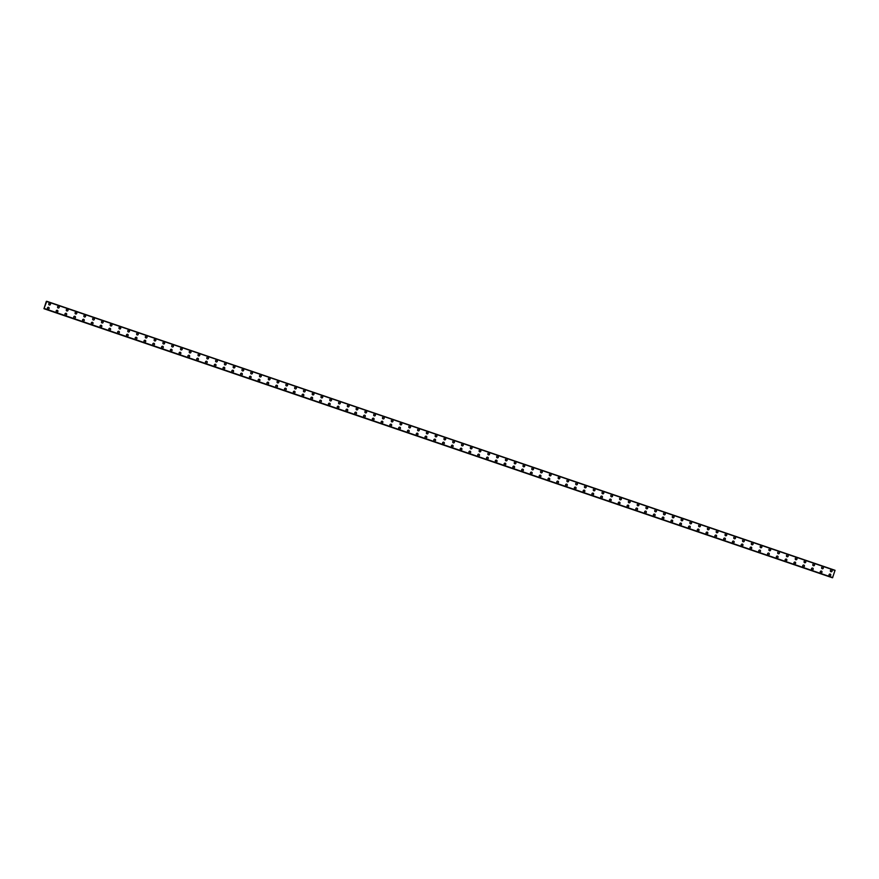 <?xml version="1.0" encoding="UTF-8"?>
<svg xmlns="http://www.w3.org/2000/svg" width="879" height="879" viewBox="0 0 879 879"><rect width="100%" height="100%" fill="white"/><g stroke="black" fill="none" stroke-linecap="round" stroke-linejoin="round"><path stroke-width="1.32" d="M49.696 303.233A0.89 0.868 -84.1 0 1 50.455 304.299A0.89 0.868 -84.1 0 1 49.334 304.969A0.89 0.868 -84.1 0 1 49.696 303.233A0.89 0.868 -84.1 0 1 50.455 304.299A0.89 0.868 -84.1 0 1 49.521 305.002M58.486 306.233A0.89 0.868 -84.1 0 1 59.234 307.298A0.89 0.868 -84.1 0 1 58.113 307.958A0.89 0.868 -84.1 0 1 58.486 306.233A0.89 0.868 -84.1 0 1 59.245 307.298A0.89 0.868 -84.1 0 1 58.3 308.002M67.265 309.221A0.89 0.868 -84.1 0 1 68.024 310.298A0.89 0.868 -84.1 0 1 66.892 310.957A0.89 0.868 -84.1 0 1 67.265 309.221A0.89 0.868 -84.1 0 1 68.024 310.298A0.89 0.868 -84.1 0 1 67.079 311.001M76.044 312.221A0.89 0.868 -84.1 0 1 76.803 313.298A0.89 0.868 -84.1 0 1 75.682 313.957A0.89 0.868 -84.1 0 1 76.044 312.221A0.89 0.868 -84.1 0 1 76.803 313.298A0.89 0.868 -84.1 0 1 75.869 314.001M84.834 315.22A0.89 0.868 -84.1 0 1 85.582 316.297A0.89 0.868 -84.1 0 1 84.461 316.956A0.89 0.868 -84.1 0 1 84.834 315.22A0.89 0.868 -84.1 0 1 85.593 316.297A0.89 0.868 -84.1 0 1 84.648 316.989M93.613 318.22A0.89 0.868 -84.1 0 1 94.372 319.286A0.89 0.868 -84.1 0 1 93.24 319.956A0.89 0.868 -84.1 0 1 93.613 318.22A0.89 0.868 -84.1 0 1 94.372 319.286A0.89 0.868 -84.1 0 1 93.427 319.989M102.393 321.22A0.89 0.868 -84.1 0 1 103.151 322.285A0.89 0.868 -84.1 0 1 102.03 322.945A0.89 0.868 -84.1 0 1 102.393 321.22A0.89 0.868 -84.1 0 1 103.151 322.285A0.89 0.868 -84.1 0 1 102.217 322.989M111.183 324.208A0.89 0.868 -84.1 0 1 111.93 325.285A0.89 0.868 -84.1 0 1 110.809 325.944A0.89 0.868 -84.1 0 1 111.183 324.208A0.89 0.868 -84.1 0 1 111.941 325.285A0.89 0.868 -84.1 0 1 110.996 325.988M119.962 327.208A0.89 0.868 -84.1 0 1 120.72 328.285A0.89 0.868 -84.1 0 1 119.588 328.944A0.89 0.868 -84.1 0 1 119.962 327.208A0.89 0.868 -84.1 0 1 120.72 328.285A0.89 0.868 -84.1 0 1 119.775 328.988M128.741 330.207A0.89 0.868 -84.1 0 1 129.499 331.284A0.89 0.868 -84.1 0 1 128.378 331.943A0.89 0.868 -84.1 0 1 128.741 330.207A0.89 0.868 -84.1 0 1 129.499 331.284A0.89 0.868 -84.1 0 1 128.565 331.976M137.531 333.207A0.89 0.868 -84.1 0 1 138.278 334.273A0.89 0.868 -84.1 0 1 137.157 334.932A0.89 0.868 -84.1 0 1 137.531 333.207A0.89 0.868 -84.1 0 1 138.289 334.273A0.89 0.868 -84.1 0 1 137.344 334.976M146.31 336.196A0.89 0.868 -84.1 0 1 147.068 337.272A0.89 0.868 -84.1 0 1 145.936 337.932A0.89 0.868 -84.1 0 1 146.31 336.196A0.89 0.868 -84.1 0 1 147.068 337.272A0.89 0.868 -84.1 0 1 146.123 337.976M155.089 339.195A0.89 0.868 -84.1 0 1 155.847 340.272A0.89 0.868 -84.1 0 1 154.726 340.931A0.89 0.868 -84.1 0 1 155.089 339.195A0.89 0.868 -84.1 0 1 155.847 340.272A0.89 0.868 -84.1 0 1 154.913 340.975M163.879 342.195A0.89 0.868 -84.1 0 1 164.626 343.271A0.89 0.868 -84.1 0 1 163.505 343.931A0.89 0.868 -84.1 0 1 163.879 342.195A0.89 0.868 -84.1 0 1 164.637 343.271A0.89 0.868 -84.1 0 1 163.692 343.975M172.658 345.194A0.89 0.868 -84.1 0 1 173.416 346.271A0.89 0.868 -84.1 0 1 172.284 346.93A0.89 0.868 -84.1 0 1 172.658 345.194A0.89 0.868 -84.1 0 1 173.416 346.271A0.89 0.868 -84.1 0 1 172.471 346.963M181.437 348.194A0.89 0.868 -84.1 0 1 182.195 349.26A0.89 0.868 -84.1 0 1 181.074 349.919A0.89 0.868 -84.1 0 1 181.437 348.194A0.89 0.868 -84.1 0 1 182.195 349.26A0.89 0.868 -84.1 0 1 181.261 349.963M190.227 351.182A0.89 0.868 -84.1 0 1 190.974 352.259A0.89 0.868 -84.1 0 1 189.853 352.918A0.89 0.868 -84.1 0 1 190.227 351.182A0.89 0.868 -84.1 0 1 190.985 352.259A0.89 0.868 -84.1 0 1 190.04 352.962M199.006 354.182A0.89 0.868 -84.1 0 1 199.764 355.259A0.89 0.868 -84.1 0 1 198.632 355.918A0.89 0.868 -84.1 0 1 199.006 354.182A0.89 0.868 -84.1 0 1 199.764 355.259A0.89 0.868 -84.1 0 1 198.819 355.962M207.785 357.182A0.89 0.868 -84.1 0 1 208.543 358.258A0.89 0.868 -84.1 0 1 207.422 358.918A0.89 0.868 -84.1 0 1 207.785 357.182A0.89 0.868 -84.1 0 1 208.543 358.258A0.89 0.868 -84.1 0 1 207.609 358.951M216.575 360.181A0.89 0.868 -84.1 0 1 217.322 361.247A0.89 0.868 -84.1 0 1 216.201 361.917A0.89 0.868 -84.1 0 1 216.575 360.181A0.89 0.868 -84.1 0 1 217.322 361.247A0.89 0.868 -84.1 0 1 216.388 361.95M225.354 363.181A0.89 0.868 -84.1 0 1 226.112 364.247A0.89 0.868 -84.1 0 1 224.98 364.906A0.89 0.868 -84.1 0 1 225.354 363.181A0.89 0.868 -84.1 0 1 226.112 364.247A0.89 0.868 -84.1 0 1 225.167 364.95M234.133 366.169A0.89 0.868 -84.1 0 1 234.891 367.246A0.89 0.868 -84.1 0 1 233.77 367.905A0.89 0.868 -84.1 0 1 234.133 366.169A0.89 0.868 -84.1 0 1 234.891 367.246A0.89 0.868 -84.1 0 1 233.946 367.949M242.923 369.169A0.89 0.868 -84.1 0 1 243.67 370.246A0.89 0.868 -84.1 0 1 242.549 370.905A0.89 0.868 -84.1 0 1 242.923 369.169A0.89 0.868 -84.1 0 1 243.67 370.246A0.89 0.868 -84.1 0 1 242.736 370.949M251.702 372.169A0.89 0.868 -84.1 0 1 252.46 373.245A0.89 0.868 -84.1 0 1 251.328 373.905A0.89 0.868 -84.1 0 1 251.702 372.169A0.89 0.868 -84.1 0 1 252.46 373.245A0.89 0.868 -84.1 0 1 251.515 373.938M260.481 375.168A0.89 0.868 -84.1 0 1 261.239 376.234A0.89 0.868 -84.1 0 1 260.118 376.904A0.89 0.868 -84.1 0 1 260.481 375.168A0.89 0.868 -84.1 0 1 261.239 376.234A0.89 0.868 -84.1 0 1 260.305 376.937M269.271 378.157A0.89 0.868 -84.1 0 1 270.018 379.234A0.89 0.868 -84.1 0 1 268.897 379.893A0.89 0.868 -84.1 0 1 269.271 378.168A0.89 0.868 -84.1 0 1 270.018 379.234A0.89 0.868 -84.1 0 1 269.084 379.937M278.05 381.156A0.89 0.868 -84.1 0 1 278.808 382.233A0.89 0.868 -84.1 0 1 277.676 382.892A0.89 0.868 -84.1 0 1 278.05 381.156A0.89 0.868 -84.1 0 1 278.808 382.233A0.89 0.868 -84.1 0 1 277.863 382.936M286.829 384.156A0.89 0.868 -84.1 0 1 287.587 385.233A0.89 0.868 -84.1 0 1 286.466 385.892A0.89 0.868 -84.1 0 1 286.829 384.156A0.89 0.868 -84.1 0 1 287.587 385.233A0.89 0.868 -84.1 0 1 286.653 385.936M295.619 387.156A0.89 0.868 -84.1 0 1 296.366 388.232A0.89 0.868 -84.1 0 1 295.245 388.892A0.89 0.868 -84.1 0 1 295.619 387.156A0.89 0.868 -84.1 0 1 296.366 388.232A0.89 0.868 -84.1 0 1 295.432 388.925M304.398 390.155A0.89 0.868 -84.1 0 1 305.156 391.221A0.89 0.868 -84.1 0 1 304.024 391.88A0.89 0.868 -84.1 0 1 304.398 390.155A0.89 0.868 -84.1 0 1 305.156 391.221A0.89 0.868 -84.1 0 1 304.211 391.924M313.177 393.144A0.89 0.868 -84.1 0 1 313.935 394.221A0.89 0.868 -84.1 0 1 312.814 394.88A0.89 0.868 -84.1 0 1 313.177 393.144A0.89 0.868 -84.1 0 1 313.935 394.221A0.89 0.868 -84.1 0 1 313.001 394.924M321.967 396.143A0.89 0.868 -84.1 0 1 322.714 397.22A0.89 0.868 -84.1 0 1 321.593 397.879A0.89 0.868 -84.1 0 1 321.967 396.143A0.89 0.868 -84.1 0 1 322.714 397.22A0.89 0.868 -84.1 0 1 321.78 397.923M330.746 399.143A0.89 0.868 -84.1 0 1 331.504 400.22A0.89 0.868 -84.1 0 1 330.372 400.879A0.89 0.868 -84.1 0 1 330.746 399.143A0.89 0.868 -84.1 0 1 331.504 400.22A0.89 0.868 -84.1 0 1 330.559 400.923M339.525 402.142A0.89 0.868 -84.1 0 1 340.283 403.219A0.89 0.868 -84.1 0 1 339.162 403.879A0.89 0.868 -84.1 0 1 339.525 402.142A0.89 0.868 -84.1 0 1 340.283 403.219A0.89 0.868 -84.1 0 1 339.349 403.911M348.491 405.175A0.89 0.868 -84.1 0 1 348.128 406.911A0.89 0.868 -84.1 0 1 347.37 405.834A0.89 0.868 -84.1 0 1 348.491 405.175M348.315 405.142A0.89 0.868 -84.1 0 1 349.062 406.208A0.89 0.868 -84.1 0 1 348.128 406.911M357.094 408.131A0.89 0.868 -84.1 0 1 357.852 409.207A0.89 0.868 -84.1 0 1 356.72 409.867A0.89 0.868 -84.1 0 1 357.094 408.131A0.89 0.868 -84.1 0 1 357.852 409.207A0.89 0.868 -84.1 0 1 356.907 409.911M365.873 411.13A0.89 0.868 -84.1 0 1 366.631 412.207A0.89 0.868 -84.1 0 1 365.51 412.866A0.89 0.868 -84.1 0 1 365.873 411.13A0.89 0.868 -84.1 0 1 366.631 412.207A0.89 0.868 -84.1 0 1 365.686 412.91M374.663 414.13A0.89 0.868 -84.1 0 1 375.41 415.207A0.89 0.868 -84.1 0 1 374.289 415.866A0.89 0.868 -84.1 0 1 374.663 414.13A0.89 0.868 -84.1 0 1 375.41 415.207A0.89 0.868 -84.1 0 1 374.476 415.899M383.442 417.129A0.89 0.868 -84.1 0 1 384.2 418.195A0.89 0.868 -84.1 0 1 383.068 418.865A0.89 0.868 -84.1 0 1 383.442 417.129A0.89 0.868 -84.1 0 1 384.2 418.195A0.89 0.868 -84.1 0 1 383.255 418.898M392.221 420.129A0.89 0.868 -84.1 0 1 392.979 421.195A0.89 0.868 -84.1 0 1 391.858 421.854A0.89 0.868 -84.1 0 1 392.221 420.129A0.89 0.868 -84.1 0 1 392.979 421.195A0.89 0.868 -84.1 0 1 392.034 421.898M401.011 423.118A0.89 0.868 -84.1 0 1 401.758 424.194A0.89 0.868 -84.1 0 1 400.637 424.854A0.89 0.868 -84.1 0 1 401.011 423.118A0.89 0.868 -84.1 0 1 401.758 424.194A0.89 0.868 -84.1 0 1 400.824 424.898M409.79 426.117A0.89 0.868 -84.1 0 1 410.548 427.194A0.89 0.868 -84.1 0 1 409.416 427.853A0.89 0.868 -84.1 0 1 409.79 426.117A0.89 0.868 -84.1 0 1 410.548 427.194A0.89 0.868 -84.1 0 1 409.603 427.897M418.569 429.117A0.89 0.868 -84.1 0 1 419.327 430.194A0.89 0.868 -84.1 0 1 418.206 430.853A0.89 0.868 -84.1 0 1 418.569 429.117A0.89 0.868 -84.1 0 1 419.327 430.194A0.89 0.868 -84.1 0 1 418.382 430.886M427.359 432.116A0.89 0.868 -84.1 0 1 428.106 433.182A0.89 0.868 -84.1 0 1 426.985 433.852A0.89 0.868 -84.1 0 1 427.359 432.116A0.89 0.868 -84.1 0 1 428.106 433.182A0.89 0.868 -84.1 0 1 427.172 433.885M436.138 435.105A0.89 0.868 -84.1 0 1 436.896 436.182A0.89 0.868 -84.1 0 1 435.764 436.841A0.89 0.868 -84.1 0 1 436.138 435.105A0.89 0.868 -84.1 0 1 436.896 436.182A0.89 0.868 -84.1 0 1 435.951 436.885M444.917 438.105A0.89 0.868 -84.1 0 1 445.675 439.181A0.89 0.868 -84.1 0 1 444.554 439.841A0.89 0.868 -84.1 0 1 444.917 438.105A0.89 0.868 -84.1 0 1 445.675 439.181A0.89 0.868 -84.1 0 1 444.73 439.885M453.707 441.104A0.89 0.868 -84.1 0 1 454.454 442.181A0.89 0.868 -84.1 0 1 453.333 442.84A0.89 0.868 -84.1 0 1 453.707 441.104A0.89 0.868 -84.1 0 1 454.454 442.181A0.89 0.868 -84.1 0 1 453.52 442.884M462.486 444.104A0.89 0.868 -84.1 0 1 463.244 445.181A0.89 0.868 -84.1 0 1 462.112 445.84A0.89 0.868 -84.1 0 1 462.486 444.104A0.89 0.868 -84.1 0 1 463.244 445.181A0.89 0.868 -84.1 0 1 462.299 445.873M471.265 447.103A0.89 0.868 -84.1 0 1 472.023 448.169A0.89 0.868 -84.1 0 1 470.902 448.828A0.89 0.868 -84.1 0 1 471.265 447.103A0.89 0.868 -84.1 0 1 472.023 448.169A0.89 0.868 -84.1 0 1 471.078 448.872M480.231 450.136A0.89 0.868 -84.1 0 1 479.868 451.872A0.89 0.868 -84.1 0 1 479.11 450.795A0.89 0.868 -84.1 0 1 480.231 450.136M480.055 450.092A0.89 0.868 -84.1 0 1 480.802 451.169A0.89 0.868 -84.1 0 1 479.868 451.872M488.834 453.092A0.89 0.868 -84.1 0 1 489.592 454.168A0.89 0.868 -84.1 0 1 488.46 454.828A0.89 0.868 -84.1 0 1 488.834 453.092A0.89 0.868 -84.1 0 1 489.592 454.168A0.89 0.868 -84.1 0 1 488.647 454.872M497.613 456.091A0.89 0.868 -84.1 0 1 498.371 457.168A0.89 0.868 -84.1 0 1 497.25 457.827A0.89 0.868 -84.1 0 1 497.613 456.091A0.89 0.868 -84.1 0 1 498.371 457.168A0.89 0.868 -84.1 0 1 497.426 457.871M506.403 459.091A0.89 0.868 -84.1 0 1 507.15 460.167A0.89 0.868 -84.1 0 1 506.029 460.827A0.89 0.868 -84.1 0 1 506.403 459.091A0.89 0.868 -84.1 0 1 507.15 460.167A0.89 0.868 -84.1 0 1 506.216 460.86M515.182 462.09A0.89 0.868 -84.1 0 1 515.94 463.156A0.89 0.868 -84.1 0 1 514.808 463.815A0.89 0.868 -84.1 0 1 515.182 462.09A0.89 0.868 -84.1 0 1 515.94 463.156A0.89 0.868 -84.1 0 1 514.995 463.859M523.961 465.079A0.89 0.868 -84.1 0 1 524.719 466.156A0.89 0.868 -84.1 0 1 523.598 466.815A0.89 0.868 -84.1 0 1 523.961 465.079A0.89 0.868 -84.1 0 1 524.719 466.156A0.89 0.868 -84.1 0 1 523.774 466.859M532.751 468.078A0.89 0.868 -84.1 0 1 533.498 469.155A0.89 0.868 -84.1 0 1 532.377 469.815A0.89 0.868 -84.1 0 1 532.751 468.078A0.89 0.868 -84.1 0 1 533.498 469.155A0.89 0.868 -84.1 0 1 532.564 469.858M541.53 471.078A0.89 0.868 -84.1 0 1 542.288 472.155A0.89 0.868 -84.1 0 1 541.156 472.814A0.89 0.868 -84.1 0 1 541.53 471.078A0.89 0.868 -84.1 0 1 542.288 472.155A0.89 0.868 -84.1 0 1 541.343 472.847M550.309 474.078A0.89 0.868 -84.1 0 1 551.067 475.143A0.89 0.868 -84.1 0 1 549.946 475.814A0.89 0.868 -84.1 0 1 550.309 474.078A0.89 0.868 -84.1 0 1 551.067 475.143A0.89 0.868 -84.1 0 1 550.122 475.847M559.099 477.077A0.89 0.868 -84.1 0 1 559.846 478.143A0.89 0.868 -84.1 0 1 558.725 478.802A0.89 0.868 -84.1 0 1 559.099 477.077A0.89 0.868 -84.1 0 1 559.846 478.143A0.89 0.868 -84.1 0 1 558.912 478.846M567.878 480.066A0.89 0.868 -84.1 0 1 568.636 481.143A0.89 0.868 -84.1 0 1 567.504 481.802A0.89 0.868 -84.1 0 1 567.878 480.066A0.89 0.868 -84.1 0 1 568.636 481.143A0.89 0.868 -84.1 0 1 567.691 481.846M576.657 483.065A0.89 0.868 -84.1 0 1 577.415 484.142A0.89 0.868 -84.1 0 1 576.294 484.801A0.89 0.868 -84.1 0 1 576.657 483.065A0.89 0.868 -84.1 0 1 577.415 484.142A0.89 0.868 -84.1 0 1 576.47 484.845M585.436 486.065A0.89 0.868 -84.1 0 1 586.194 487.142A0.89 0.868 -84.1 0 1 585.073 487.801A0.89 0.868 -84.1 0 1 585.447 486.065A0.89 0.868 -84.1 0 1 586.194 487.142A0.89 0.868 -84.1 0 1 585.26 487.834M594.226 489.065A0.89 0.868 -84.1 0 1 594.984 490.13A0.89 0.868 -84.1 0 1 593.852 490.79A0.89 0.868 -84.1 0 1 594.226 489.065A0.89 0.868 -84.1 0 1 594.984 490.13A0.89 0.868 -84.1 0 1 594.039 490.834M603.005 492.053A0.89 0.868 -84.1 0 1 603.763 493.13A0.89 0.868 -84.1 0 1 602.631 493.789A0.89 0.868 -84.1 0 1 603.005 492.053A0.89 0.868 -84.1 0 1 603.763 493.13A0.89 0.868 -84.1 0 1 602.818 493.833M611.795 495.053A0.89 0.868 -84.1 0 1 612.542 496.13A0.89 0.868 -84.1 0 1 611.421 496.789A0.89 0.868 -84.1 0 1 611.795 495.053A0.89 0.868 -84.1 0 1 612.542 496.13A0.89 0.868 -84.1 0 1 611.608 496.833M620.574 498.052A0.89 0.868 -84.1 0 1 621.332 499.129A0.89 0.868 -84.1 0 1 620.2 499.788A0.89 0.868 -84.1 0 1 620.574 498.052A0.89 0.868 -84.1 0 1 621.332 499.129A0.89 0.868 -84.1 0 1 620.387 499.832M629.353 501.052A0.89 0.868 -84.1 0 1 630.111 502.129A0.89 0.868 -84.1 0 1 628.979 502.788A0.89 0.868 -84.1 0 1 629.353 501.052A0.89 0.868 -84.1 0 1 630.111 502.129A0.89 0.868 -84.1 0 1 629.166 502.821M638.143 504.052A0.89 0.868 -84.1 0 1 638.89 505.117A0.89 0.868 -84.1 0 1 637.769 505.777A0.89 0.868 -84.1 0 1 638.143 504.052A0.89 0.868 -84.1 0 1 638.89 505.117A0.89 0.868 -84.1 0 1 637.956 505.821M646.922 507.04A0.89 0.868 -84.1 0 1 647.68 508.117A0.89 0.868 -84.1 0 1 646.548 508.776A0.89 0.868 -84.1 0 1 646.922 507.04A0.89 0.868 -84.1 0 1 647.68 508.117A0.89 0.868 -84.1 0 1 646.735 508.82M655.701 510.04A0.89 0.868 -84.1 0 1 656.459 511.117A0.89 0.868 -84.1 0 1 655.327 511.776A0.89 0.868 -84.1 0 1 655.701 510.04A0.89 0.868 -84.1 0 1 656.459 511.117A0.89 0.868 -84.1 0 1 655.514 511.82M664.491 513.039A0.89 0.868 -84.1 0 1 665.238 514.116A0.89 0.868 -84.1 0 1 664.117 514.775A0.89 0.868 -84.1 0 1 664.491 513.039A0.89 0.868 -84.1 0 1 665.238 514.116A0.89 0.868 -84.1 0 1 664.304 514.819M673.27 516.039A0.89 0.868 -84.1 0 1 674.028 517.116A0.89 0.868 -84.1 0 1 672.896 517.775A0.89 0.868 -84.1 0 1 673.27 516.039A0.89 0.868 -84.1 0 1 674.028 517.116A0.89 0.868 -84.1 0 1 673.083 517.808M682.049 519.039A0.89 0.868 -84.1 0 1 682.807 520.104A0.89 0.868 -84.1 0 1 681.675 520.764A0.89 0.868 -84.1 0 1 682.049 519.039A0.89 0.868 -84.1 0 1 682.807 520.104A0.89 0.868 -84.1 0 1 681.862 520.808M690.839 522.027A0.89 0.868 -84.1 0 1 691.586 523.104A0.89 0.868 -84.1 0 1 690.465 523.763A0.89 0.868 -84.1 0 1 690.839 522.027A0.89 0.868 -84.1 0 1 691.586 523.104A0.89 0.868 -84.1 0 1 690.652 523.807M699.618 525.027A0.89 0.868 -84.1 0 1 700.376 526.103A0.89 0.868 -84.1 0 1 699.244 526.763A0.89 0.868 -84.1 0 1 699.618 525.027A0.89 0.868 -84.1 0 1 700.376 526.103A0.89 0.868 -84.1 0 1 699.431 526.807M708.397 528.026A0.89 0.868 -84.1 0 1 709.155 529.103A0.89 0.868 -84.1 0 1 708.024 529.762A0.89 0.868 -84.1 0 1 708.397 528.026A0.89 0.868 -84.1 0 1 709.155 529.103A0.89 0.868 -84.1 0 1 708.21 529.795M717.176 531.026A0.89 0.868 -84.1 0 1 717.934 532.092A0.89 0.868 -84.1 0 1 716.814 532.762A0.89 0.868 -84.1 0 1 717.187 531.026A0.89 0.868 -84.1 0 1 717.934 532.092A0.89 0.868 -84.1 0 1 717 532.795M725.966 534.025A0.89 0.868 -84.1 0 1 726.724 535.091A0.89 0.868 -84.1 0 1 725.593 535.75A0.89 0.868 -84.1 0 1 725.966 534.025A0.89 0.868 -84.1 0 1 726.724 535.091A0.89 0.868 -84.1 0 1 725.779 535.794M734.745 537.014A0.89 0.868 -84.1 0 1 735.503 538.091A0.89 0.868 -84.1 0 1 734.372 538.75A0.89 0.868 -84.1 0 1 734.745 537.014A0.89 0.868 -84.1 0 1 735.503 538.091A0.89 0.868 -84.1 0 1 734.558 538.794M743.535 540.014A0.89 0.868 -84.1 0 1 744.282 541.09A0.89 0.868 -84.1 0 1 743.162 541.75A0.89 0.868 -84.1 0 1 743.535 540.014A0.89 0.868 -84.1 0 1 744.282 541.09A0.89 0.868 -84.1 0 1 743.348 541.794M752.314 543.013A0.89 0.868 -84.1 0 1 753.072 544.09A0.89 0.868 -84.1 0 1 751.941 544.749A0.89 0.868 -84.1 0 1 752.314 543.013A0.89 0.868 -84.1 0 1 753.072 544.09A0.89 0.868 -84.1 0 1 752.127 544.782M761.093 546.013A0.89 0.868 -84.1 0 1 761.851 547.079A0.89 0.868 -84.1 0 1 760.72 547.738A0.89 0.868 -84.1 0 1 761.093 546.013A0.89 0.868 -84.1 0 1 761.851 547.079A0.89 0.868 -84.1 0 1 760.906 547.782M769.872 549.001A0.89 0.868 -84.1 0 1 770.63 550.078A0.89 0.868 -84.1 0 1 769.51 550.737A0.89 0.868 -84.1 0 1 769.872 549.001A0.89 0.868 -84.1 0 1 770.63 550.078A0.89 0.868 -84.1 0 1 769.696 550.781M778.662 552.001A0.89 0.868 -84.1 0 1 779.42 553.078A0.89 0.868 -84.1 0 1 778.289 553.737A0.89 0.868 -84.1 0 1 778.662 552.001A0.89 0.868 -84.1 0 1 779.42 553.078A0.89 0.868 -84.1 0 1 778.475 553.781M787.441 555.001A0.89 0.868 -84.1 0 1 788.199 556.077A0.89 0.868 -84.1 0 1 787.068 556.737A0.89 0.868 -84.1 0 1 787.441 555.001A0.89 0.868 -84.1 0 1 788.199 556.077A0.89 0.868 -84.1 0 1 787.254 556.781M796.22 558A0.89 0.868 -84.1 0 1 796.978 559.077A0.89 0.868 -84.1 0 1 795.858 559.736A0.89 0.868 -84.1 0 1 796.22 558A0.89 0.868 -84.1 0 1 796.978 559.077A0.89 0.868 -84.1 0 1 796.044 559.769M805.01 561A0.89 0.868 -84.1 0 1 805.768 562.066A0.89 0.868 -84.1 0 1 804.637 562.725A0.89 0.868 -84.1 0 1 805.01 561A0.89 0.868 -84.1 0 1 805.768 562.066A0.89 0.868 -84.1 0 1 804.823 562.769M813.789 563.988A0.89 0.868 -84.1 0 1 814.547 565.065A0.89 0.868 -84.1 0 1 813.416 565.724A0.89 0.868 -84.1 0 1 813.789 563.988A0.89 0.868 -84.1 0 1 814.547 565.065A0.89 0.868 -84.1 0 1 813.602 565.768M822.568 566.988A0.89 0.868 -84.1 0 1 823.326 568.065A0.89 0.868 -84.1 0 1 822.206 568.724A0.89 0.868 -84.1 0 1 822.568 566.988A0.89 0.868 -84.1 0 1 823.326 568.065A0.89 0.868 -84.1 0 1 822.392 568.768M831.358 569.988A0.89 0.868 -84.1 0 1 832.116 571.064A0.89 0.868 -84.1 0 1 830.985 571.724A0.89 0.868 -84.1 0 1 831.358 569.988A0.89 0.868 -84.1 0 1 832.116 571.064A0.89 0.868 -84.1 0 1 831.171 571.768M48.367 307.298A0.89 0.868 -84.1 0 1 49.125 308.364A0.89 0.868 -84.1 0 1 47.993 309.023A0.89 0.868 -84.1 0 1 48.367 307.298A0.89 0.868 -84.1 0 1 49.125 308.364A0.89 0.868 -84.1 0 1 48.18 309.067M57.146 310.287A0.89 0.868 -84.1 0 1 57.904 311.364A0.89 0.868 -84.1 0 1 56.772 312.023A0.89 0.868 -84.1 0 1 57.146 310.287A0.89 0.868 -84.1 0 1 57.904 311.364A0.89 0.868 -84.1 0 1 56.959 312.067M65.925 313.287A0.89 0.868 -84.1 0 1 66.683 314.363A0.89 0.868 -84.1 0 1 65.562 315.023A0.89 0.868 -84.1 0 1 65.925 313.287A0.89 0.868 -84.1 0 1 66.683 314.363A0.89 0.868 -84.1 0 1 65.749 315.067M74.715 316.286A0.89 0.868 -84.1 0 1 75.473 317.363A0.89 0.868 -84.1 0 1 74.341 318.022A0.89 0.868 -84.1 0 1 74.715 316.286A0.89 0.868 -84.1 0 1 75.473 317.363A0.89 0.868 -84.1 0 1 74.528 318.055M83.494 319.286A0.89 0.868 -84.1 0 1 84.252 320.352A0.89 0.868 -84.1 0 1 83.12 321.011A0.89 0.868 -84.1 0 1 83.494 319.286A0.89 0.868 -84.1 0 1 84.252 320.352A0.89 0.868 -84.1 0 1 83.307 321.055M92.273 322.274A0.89 0.868 -84.1 0 1 93.031 323.351A0.89 0.868 -84.1 0 1 91.91 324.01A0.89 0.868 -84.1 0 1 92.273 322.274A0.89 0.868 -84.1 0 1 93.031 323.351A0.89 0.868 -84.1 0 1 92.097 324.054M101.063 325.274A0.89 0.868 -84.1 0 1 101.821 326.351A0.89 0.868 -84.1 0 1 100.689 327.01A0.89 0.868 -84.1 0 1 101.063 325.274A0.89 0.868 -84.1 0 1 101.821 326.351A0.89 0.868 -84.1 0 1 100.876 327.054M109.842 328.274A0.89 0.868 -84.1 0 1 110.6 329.35A0.89 0.868 -84.1 0 1 109.468 330.01A0.89 0.868 -84.1 0 1 109.842 328.274A0.89 0.868 -84.1 0 1 110.6 329.35A0.89 0.868 -84.1 0 1 109.655 330.054M118.621 331.273A0.89 0.868 -84.1 0 1 119.379 332.35A0.89 0.868 -84.1 0 1 118.258 333.009A0.89 0.868 -84.1 0 1 118.621 331.273A0.89 0.868 -84.1 0 1 119.379 332.35A0.89 0.868 -84.1 0 1 118.445 333.042M127.411 334.273A0.89 0.868 -84.1 0 1 128.169 335.338A0.89 0.868 -84.1 0 1 127.037 335.998A0.89 0.868 -84.1 0 1 127.411 334.273A0.89 0.868 -84.1 0 1 128.169 335.338A0.89 0.868 -84.1 0 1 127.224 336.042M136.19 337.261A0.89 0.868 -84.1 0 1 136.948 338.338A0.89 0.868 -84.1 0 1 135.816 338.997A0.89 0.868 -84.1 0 1 136.19 337.261A0.89 0.868 -84.1 0 1 136.948 338.338A0.89 0.868 -84.1 0 1 136.003 339.041M144.969 340.261A0.89 0.868 -84.1 0 1 145.727 341.338A0.89 0.868 -84.1 0 1 144.606 341.997A0.89 0.868 -84.1 0 1 144.969 340.261A0.89 0.868 -84.1 0 1 145.727 341.338A0.89 0.868 -84.1 0 1 144.793 342.041M153.759 343.26A0.89 0.868 -84.1 0 1 154.517 344.337A0.89 0.868 -84.1 0 1 153.385 344.997A0.89 0.868 -84.1 0 1 153.759 343.26A0.89 0.868 -84.1 0 1 154.517 344.337A0.89 0.868 -84.1 0 1 153.572 345.04M162.538 346.26A0.89 0.868 -84.1 0 1 163.296 347.337A0.89 0.868 -84.1 0 1 162.165 347.996A0.89 0.868 -84.1 0 1 162.538 346.26A0.89 0.868 -84.1 0 1 163.296 347.337A0.89 0.868 -84.1 0 1 162.351 348.029M171.317 349.26A0.89 0.868 -84.1 0 1 172.075 350.325A0.89 0.868 -84.1 0 1 170.955 350.985A0.89 0.868 -84.1 0 1 171.317 349.26A0.89 0.868 -84.1 0 1 172.075 350.325A0.89 0.868 -84.1 0 1 171.141 351.029M180.107 352.248A0.89 0.868 -84.1 0 1 180.865 353.325A0.89 0.868 -84.1 0 1 179.734 353.984A0.89 0.868 -84.1 0 1 180.107 352.248A0.89 0.868 -84.1 0 1 180.865 353.325A0.89 0.868 -84.1 0 1 179.92 354.028M188.886 355.248A0.89 0.868 -84.1 0 1 189.644 356.325A0.89 0.868 -84.1 0 1 188.513 356.984A0.89 0.868 -84.1 0 1 188.886 355.248A0.89 0.868 -84.1 0 1 189.644 356.325A0.89 0.868 -84.1 0 1 188.699 357.028M197.665 358.247A0.89 0.868 -84.1 0 1 198.423 359.324A0.89 0.868 -84.1 0 1 197.303 359.983A0.89 0.868 -84.1 0 1 197.665 358.247A0.89 0.868 -84.1 0 1 198.423 359.324A0.89 0.868 -84.1 0 1 197.489 360.016M206.455 361.247A0.89 0.868 -84.1 0 1 207.213 362.313A0.89 0.868 -84.1 0 1 206.082 362.983A0.89 0.868 -84.1 0 1 206.455 361.247A0.89 0.868 -84.1 0 1 207.213 362.313A0.89 0.868 -84.1 0 1 206.268 363.016M215.234 364.247A0.89 0.868 -84.1 0 1 215.992 365.312A0.89 0.868 -84.1 0 1 214.861 365.972A0.89 0.868 -84.1 0 1 215.234 364.247A0.89 0.868 -84.1 0 1 215.992 365.312A0.89 0.868 -84.1 0 1 215.047 366.016M224.013 367.235A0.89 0.868 -84.1 0 1 224.771 368.312A0.89 0.868 -84.1 0 1 223.651 368.971A0.89 0.868 -84.1 0 1 224.013 367.235A0.89 0.868 -84.1 0 1 224.771 368.312A0.89 0.868 -84.1 0 1 223.837 369.015M232.803 370.235A0.89 0.868 -84.1 0 1 233.561 371.312A0.89 0.868 -84.1 0 1 232.43 371.971A0.89 0.868 -84.1 0 1 232.803 370.235A0.89 0.868 -84.1 0 1 233.561 371.312A0.89 0.868 -84.1 0 1 232.616 372.015M241.582 373.234A0.89 0.868 -84.1 0 1 242.34 374.311A0.89 0.868 -84.1 0 1 241.209 374.97A0.89 0.868 -84.1 0 1 241.582 373.234A0.89 0.868 -84.1 0 1 242.34 374.311A0.89 0.868 -84.1 0 1 241.395 375.003M250.361 376.234A0.89 0.868 -84.1 0 1 251.119 377.3A0.89 0.868 -84.1 0 1 249.999 377.959A0.89 0.868 -84.1 0 1 250.361 376.234A0.89 0.868 -84.1 0 1 251.119 377.3A0.89 0.868 -84.1 0 1 250.185 378.003M259.151 379.223A0.89 0.868 -84.1 0 1 259.909 380.299A0.89 0.868 -84.1 0 1 258.778 380.959A0.89 0.868 -84.1 0 1 259.151 379.223A0.89 0.868 -84.1 0 1 259.909 380.299A0.89 0.868 -84.1 0 1 258.964 381.003M267.93 382.222A0.89 0.868 -84.1 0 1 268.688 383.299A0.89 0.868 -84.1 0 1 267.557 383.958A0.89 0.868 -84.1 0 1 267.93 382.222A0.89 0.868 -84.1 0 1 268.688 383.299A0.89 0.868 -84.1 0 1 267.743 384.002M276.709 385.222A0.89 0.868 -84.1 0 1 277.467 386.299A0.89 0.868 -84.1 0 1 276.347 386.958A0.89 0.868 -84.1 0 1 276.709 385.222A0.89 0.868 -84.1 0 1 277.467 386.299A0.89 0.868 -84.1 0 1 276.533 387.002M285.499 388.221A0.89 0.868 -84.1 0 1 286.257 389.298A0.89 0.868 -84.1 0 1 285.126 389.957A0.89 0.868 -84.1 0 1 285.499 388.221A0.89 0.868 -84.1 0 1 286.257 389.298A0.89 0.868 -84.1 0 1 285.312 389.99M294.278 391.221A0.89 0.868 -84.1 0 1 295.036 392.287A0.89 0.868 -84.1 0 1 293.905 392.946A0.89 0.868 -84.1 0 1 294.278 391.221A0.89 0.868 -84.1 0 1 295.036 392.287A0.89 0.868 -84.1 0 1 294.091 392.99M303.057 394.21A0.89 0.868 -84.1 0 1 303.815 395.286A0.89 0.868 -84.1 0 1 302.695 395.946A0.89 0.868 -84.1 0 1 303.057 394.21A0.89 0.868 -84.1 0 1 303.815 395.286A0.89 0.868 -84.1 0 1 302.881 395.989M311.847 397.209A0.89 0.868 -84.1 0 1 312.605 398.286A0.89 0.868 -84.1 0 1 311.474 398.945A0.89 0.868 -84.1 0 1 311.847 397.209A0.89 0.868 -84.1 0 1 312.605 398.286A0.89 0.868 -84.1 0 1 311.66 398.989M320.626 400.209A0.89 0.868 -84.1 0 1 321.384 401.285A0.89 0.868 -84.1 0 1 320.253 401.945A0.89 0.868 -84.1 0 1 320.626 400.209A0.89 0.868 -84.1 0 1 321.384 401.285A0.89 0.868 -84.1 0 1 320.439 401.989M329.405 403.208A0.89 0.868 -84.1 0 1 330.163 404.285A0.89 0.868 -84.1 0 1 329.043 404.944A0.89 0.868 -84.1 0 1 329.405 403.208A0.89 0.868 -84.1 0 1 330.163 404.285A0.89 0.868 -84.1 0 1 329.229 404.977M338.195 406.208A0.89 0.868 -84.1 0 1 338.953 407.274A0.89 0.868 -84.1 0 1 337.822 407.933A0.89 0.868 -84.1 0 1 338.195 406.208A0.89 0.868 -84.1 0 1 338.953 407.274A0.89 0.868 -84.1 0 1 338.008 407.977M346.974 409.196A0.89 0.868 -84.1 0 1 347.732 410.273A0.89 0.868 -84.1 0 1 346.601 410.932A0.89 0.868 -84.1 0 1 346.974 409.196A0.89 0.868 -84.1 0 1 347.732 410.273A0.89 0.868 -84.1 0 1 346.787 410.976M355.753 412.196A0.89 0.868 -84.1 0 1 356.511 413.273A0.89 0.868 -84.1 0 1 355.391 413.932A0.89 0.868 -84.1 0 1 355.753 412.196A0.89 0.868 -84.1 0 1 356.511 413.273A0.89 0.868 -84.1 0 1 355.577 413.976M364.543 415.196A0.89 0.868 -84.1 0 1 365.301 416.272A0.89 0.868 -84.1 0 1 364.17 416.932A0.89 0.868 -84.1 0 1 364.543 415.196A0.89 0.868 -84.1 0 1 365.301 416.272A0.89 0.868 -84.1 0 1 364.356 416.965M373.322 418.195A0.89 0.868 -84.1 0 1 374.08 419.261A0.89 0.868 -84.1 0 1 372.949 419.931A0.89 0.868 -84.1 0 1 373.322 418.195A0.89 0.868 -84.1 0 1 374.08 419.261A0.89 0.868 -84.1 0 1 373.135 419.964M382.101 421.195A0.89 0.868 -84.1 0 1 382.859 422.261A0.89 0.868 -84.1 0 1 381.739 422.92A0.89 0.868 -84.1 0 1 382.101 421.195A0.89 0.868 -84.1 0 1 382.859 422.261A0.89 0.868 -84.1 0 1 381.925 422.964M390.891 424.183A0.89 0.868 -84.1 0 1 391.649 425.26A0.89 0.868 -84.1 0 1 390.518 425.919A0.89 0.868 -84.1 0 1 390.891 424.183A0.89 0.868 -84.1 0 1 391.649 425.26A0.89 0.868 -84.1 0 1 390.705 425.963M399.67 427.183A0.89 0.868 -84.1 0 1 400.428 428.26A0.89 0.868 -84.1 0 1 399.297 428.919A0.89 0.868 -84.1 0 1 399.67 427.183A0.89 0.868 -84.1 0 1 400.428 428.26A0.89 0.868 -84.1 0 1 399.484 428.963M408.449 430.183A0.89 0.868 -84.1 0 1 409.207 431.259A0.89 0.868 -84.1 0 1 408.087 431.919A0.89 0.868 -84.1 0 1 408.449 430.183A0.89 0.868 -84.1 0 1 409.207 431.259A0.89 0.868 -84.1 0 1 408.274 431.952M417.239 433.182A0.89 0.868 -84.1 0 1 417.997 434.248A0.89 0.868 -84.1 0 1 416.866 434.907A0.89 0.868 -84.1 0 1 417.239 433.182A0.89 0.868 -84.1 0 1 417.997 434.248A0.89 0.868 -84.1 0 1 417.053 434.951M426.018 436.171A0.89 0.868 -84.1 0 1 426.776 437.248A0.89 0.868 -84.1 0 1 425.645 437.907A0.89 0.868 -84.1 0 1 426.018 436.171A0.89 0.868 -84.1 0 1 426.776 437.248A0.89 0.868 -84.1 0 1 425.832 437.951M434.797 439.17A0.89 0.868 -84.1 0 1 435.555 440.247A0.89 0.868 -84.1 0 1 434.435 440.906A0.89 0.868 -84.1 0 1 434.797 439.17A0.89 0.868 -84.1 0 1 435.555 440.247A0.89 0.868 -84.1 0 1 434.622 440.95M443.587 442.17A0.89 0.868 -84.1 0 1 444.334 443.247A0.89 0.868 -84.1 0 1 443.214 443.906A0.89 0.868 -84.1 0 1 443.587 442.17A0.89 0.868 -84.1 0 1 444.345 443.247A0.89 0.868 -84.1 0 1 443.401 443.95M452.366 445.17A0.89 0.868 -84.1 0 1 453.124 446.246A0.89 0.868 -84.1 0 1 451.993 446.906A0.89 0.868 -84.1 0 1 452.366 445.17A0.89 0.868 -84.1 0 1 453.124 446.246A0.89 0.868 -84.1 0 1 452.18 446.939M461.145 448.169A0.89 0.868 -84.1 0 1 461.904 449.235A0.89 0.868 -84.1 0 1 460.783 449.894A0.89 0.868 -84.1 0 1 461.145 448.169A0.89 0.868 -84.1 0 1 461.904 449.235A0.89 0.868 -84.1 0 1 460.97 449.938M469.935 451.158A0.89 0.868 -84.1 0 1 470.683 452.235A0.89 0.868 -84.1 0 1 469.562 452.894A0.89 0.868 -84.1 0 1 469.935 451.158A0.89 0.868 -84.1 0 1 470.694 452.235A0.89 0.868 -84.1 0 1 469.749 452.938M478.714 454.157A0.89 0.868 -84.1 0 1 479.473 455.234A0.89 0.868 -84.1 0 1 478.341 455.893A0.89 0.868 -84.1 0 1 478.714 454.157A0.89 0.868 -84.1 0 1 479.473 455.234A0.89 0.868 -84.1 0 1 478.528 455.937M487.493 457.157A0.89 0.868 -84.1 0 1 488.252 458.234A0.89 0.868 -84.1 0 1 487.131 458.893A0.89 0.868 -84.1 0 1 487.493 457.157A0.89 0.868 -84.1 0 1 488.252 458.234A0.89 0.868 -84.1 0 1 487.318 458.937M496.283 460.156A0.89 0.868 -84.1 0 1 497.031 461.233A0.89 0.868 -84.1 0 1 495.91 461.893A0.89 0.868 -84.1 0 1 496.283 460.156A0.89 0.868 -84.1 0 1 497.042 461.233A0.89 0.868 -84.1 0 1 496.097 461.925M505.062 463.156A0.89 0.868 -84.1 0 1 505.821 464.222A0.89 0.868 -84.1 0 1 504.689 464.881A0.89 0.868 -84.1 0 1 505.062 463.156A0.89 0.868 -84.1 0 1 505.821 464.222A0.89 0.868 -84.1 0 1 504.876 464.925M513.841 466.145A0.89 0.868 -84.1 0 1 514.6 467.221A0.89 0.868 -84.1 0 1 513.479 467.881A0.89 0.868 -84.1 0 1 513.841 466.145A0.89 0.868 -84.1 0 1 514.6 467.221A0.89 0.868 -84.1 0 1 513.666 467.925M522.631 469.144A0.89 0.868 -84.1 0 1 523.379 470.221A0.89 0.868 -84.1 0 1 522.258 470.88A0.89 0.868 -84.1 0 1 522.631 469.144A0.89 0.868 -84.1 0 1 523.39 470.221A0.89 0.868 -84.1 0 1 522.445 470.924M531.41 472.144A0.89 0.868 -84.1 0 1 532.169 473.221A0.89 0.868 -84.1 0 1 531.037 473.88A0.89 0.868 -84.1 0 1 531.41 472.144A0.89 0.868 -84.1 0 1 532.169 473.221A0.89 0.868 -84.1 0 1 531.224 473.913M540.189 475.143A0.89 0.868 -84.1 0 1 540.948 476.209A0.89 0.868 -84.1 0 1 539.827 476.879A0.89 0.868 -84.1 0 1 540.189 475.143A0.89 0.868 -84.1 0 1 540.948 476.209A0.89 0.868 -84.1 0 1 540.014 476.912M548.979 478.143A0.89 0.868 -84.1 0 1 549.727 479.209A0.89 0.868 -84.1 0 1 548.606 479.868A0.89 0.868 -84.1 0 1 548.979 478.143A0.89 0.868 -84.1 0 1 549.738 479.209A0.89 0.868 -84.1 0 1 548.793 479.912M557.758 481.132A0.89 0.868 -84.1 0 1 558.517 482.208A0.89 0.868 -84.1 0 1 557.385 482.868A0.89 0.868 -84.1 0 1 557.758 481.132A0.89 0.868 -84.1 0 1 558.517 482.208A0.89 0.868 -84.1 0 1 557.572 482.912M566.537 484.131A0.89 0.868 -84.1 0 1 567.296 485.208A0.89 0.868 -84.1 0 1 566.175 485.867A0.89 0.868 -84.1 0 1 566.537 484.131A0.89 0.868 -84.1 0 1 567.296 485.208A0.89 0.868 -84.1 0 1 566.362 485.911M575.327 487.131A0.89 0.868 -84.1 0 1 576.075 488.208A0.89 0.868 -84.1 0 1 574.954 488.867A0.89 0.868 -84.1 0 1 575.327 487.131A0.89 0.868 -84.1 0 1 576.086 488.208A0.89 0.868 -84.1 0 1 575.141 488.9M584.106 490.13A0.89 0.868 -84.1 0 1 584.865 491.196A0.89 0.868 -84.1 0 1 583.733 491.855A0.89 0.868 -84.1 0 1 584.106 490.13A0.89 0.868 -84.1 0 1 584.865 491.196A0.89 0.868 -84.1 0 1 583.92 491.899M592.885 493.119A0.89 0.868 -84.1 0 1 593.644 494.196A0.89 0.868 -84.1 0 1 592.523 494.855A0.89 0.868 -84.1 0 1 592.885 493.119A0.89 0.868 -84.1 0 1 593.644 494.196A0.89 0.868 -84.1 0 1 592.71 494.899M601.675 496.119A0.89 0.868 -84.1 0 1 602.423 497.195A0.89 0.868 -84.1 0 1 601.302 497.855A0.89 0.868 -84.1 0 1 601.675 496.119A0.89 0.868 -84.1 0 1 602.434 497.195A0.89 0.868 -84.1 0 1 601.489 497.899M610.455 499.118A0.89 0.868 -84.1 0 1 611.213 500.195A0.89 0.868 -84.1 0 1 610.081 500.854A0.89 0.868 -84.1 0 1 610.455 499.118A0.89 0.868 -84.1 0 1 611.213 500.195A0.89 0.868 -84.1 0 1 610.268 500.898M619.234 502.118A0.89 0.868 -84.1 0 1 619.992 503.195A0.89 0.868 -84.1 0 1 618.871 503.854A0.89 0.868 -84.1 0 1 619.234 502.118A0.89 0.868 -84.1 0 1 619.992 503.195A0.89 0.868 -84.1 0 1 619.058 503.887M628.024 505.117A0.89 0.868 -84.1 0 1 628.771 506.183A0.89 0.868 -84.1 0 1 627.65 506.842A0.89 0.868 -84.1 0 1 628.024 505.117A0.89 0.868 -84.1 0 1 628.782 506.183A0.89 0.868 -84.1 0 1 627.837 506.886M636.803 508.106A0.89 0.868 -84.1 0 1 637.561 509.183A0.89 0.868 -84.1 0 1 636.429 509.842A0.89 0.868 -84.1 0 1 636.803 508.106A0.89 0.868 -84.1 0 1 637.561 509.183A0.89 0.868 -84.1 0 1 636.616 509.886M645.582 511.106A0.89 0.868 -84.1 0 1 646.34 512.182A0.89 0.868 -84.1 0 1 645.219 512.842A0.89 0.868 -84.1 0 1 645.582 511.106A0.89 0.868 -84.1 0 1 646.34 512.182A0.89 0.868 -84.1 0 1 645.406 512.886M654.372 514.105A0.89 0.868 -84.1 0 1 655.119 515.182A0.89 0.868 -84.1 0 1 653.998 515.841A0.89 0.868 -84.1 0 1 654.372 514.105A0.89 0.868 -84.1 0 1 655.13 515.182A0.89 0.868 -84.1 0 1 654.185 515.885M663.151 517.105A0.89 0.868 -84.1 0 1 663.909 518.181A0.89 0.868 -84.1 0 1 662.777 518.841A0.89 0.868 -84.1 0 1 663.151 517.105A0.89 0.868 -84.1 0 1 663.909 518.181A0.89 0.868 -84.1 0 1 662.964 518.874M671.93 520.104A0.89 0.868 -84.1 0 1 672.688 521.17A0.89 0.868 -84.1 0 1 671.567 521.829A0.89 0.868 -84.1 0 1 671.93 520.104A0.89 0.868 -84.1 0 1 672.688 521.17A0.89 0.868 -84.1 0 1 671.743 521.873M680.72 523.093A0.89 0.868 -84.1 0 1 681.467 524.17A0.89 0.868 -84.1 0 1 680.346 524.829A0.89 0.868 -84.1 0 1 680.72 523.093A0.89 0.868 -84.1 0 1 681.478 524.17A0.89 0.868 -84.1 0 1 680.533 524.873M689.499 526.092A0.89 0.868 -84.1 0 1 690.257 527.169A0.89 0.868 -84.1 0 1 689.125 527.829A0.89 0.868 -84.1 0 1 689.499 526.092A0.89 0.868 -84.1 0 1 690.257 527.169A0.89 0.868 -84.1 0 1 689.312 527.872M698.278 529.092A0.89 0.868 -84.1 0 1 699.036 530.169A0.89 0.868 -84.1 0 1 697.915 530.828A0.89 0.868 -84.1 0 1 698.278 529.092A0.89 0.868 -84.1 0 1 699.036 530.169A0.89 0.868 -84.1 0 1 698.102 530.861M707.068 532.092A0.89 0.868 -84.1 0 1 707.815 533.157A0.89 0.868 -84.1 0 1 706.694 533.828A0.89 0.868 -84.1 0 1 707.068 532.092A0.89 0.868 -84.1 0 1 707.815 533.157A0.89 0.868 -84.1 0 1 706.881 533.861M715.847 535.091A0.89 0.868 -84.1 0 1 716.605 536.157A0.89 0.868 -84.1 0 1 715.473 536.816A0.89 0.868 -84.1 0 1 715.847 535.091A0.89 0.868 -84.1 0 1 716.605 536.157A0.89 0.868 -84.1 0 1 715.66 536.86M724.626 538.08A0.89 0.868 -84.1 0 1 725.384 539.157A0.89 0.868 -84.1 0 1 724.263 539.816A0.89 0.868 -84.1 0 1 724.626 538.08A0.89 0.868 -84.1 0 1 725.384 539.157A0.89 0.868 -84.1 0 1 724.45 539.86M733.416 541.079A0.89 0.868 -84.1 0 1 734.163 542.156A0.89 0.868 -84.1 0 1 733.042 542.815A0.89 0.868 -84.1 0 1 733.416 541.079A0.89 0.868 -84.1 0 1 734.163 542.156A0.89 0.868 -84.1 0 1 733.229 542.859M742.195 544.079A0.89 0.868 -84.1 0 1 742.953 545.156A0.89 0.868 -84.1 0 1 741.821 545.815A0.89 0.868 -84.1 0 1 742.195 544.079A0.89 0.868 -84.1 0 1 742.953 545.156A0.89 0.868 -84.1 0 1 742.008 545.848M750.974 547.079A0.89 0.868 -84.1 0 1 751.732 548.144A0.89 0.868 -84.1 0 1 750.611 548.804A0.89 0.868 -84.1 0 1 750.974 547.079A0.89 0.868 -84.1 0 1 751.732 548.144A0.89 0.868 -84.1 0 1 750.798 548.848M759.764 550.067A0.89 0.868 -84.1 0 1 760.511 551.144A0.89 0.868 -84.1 0 1 759.39 551.803A0.89 0.868 -84.1 0 1 759.764 550.067A0.89 0.868 -84.1 0 1 760.511 551.144A0.89 0.868 -84.1 0 1 759.577 551.847M768.543 553.067A0.89 0.868 -84.1 0 1 769.301 554.144A0.89 0.868 -84.1 0 1 768.169 554.803A0.89 0.868 -84.1 0 1 768.543 553.067A0.89 0.868 -84.1 0 1 769.301 554.144A0.89 0.868 -84.1 0 1 768.356 554.847M777.322 556.066A0.89 0.868 -84.1 0 1 778.08 557.143A0.89 0.868 -84.1 0 1 776.959 557.802A0.89 0.868 -84.1 0 1 777.322 556.066A0.89 0.868 -84.1 0 1 778.08 557.143A0.89 0.868 -84.1 0 1 777.146 557.846M786.287 559.11A0.89 0.868 -84.1 0 1 785.925 560.835A0.89 0.868 -84.1 0 1 785.167 559.769A0.89 0.868 -84.1 0 1 786.287 559.11M786.112 559.066A0.89 0.868 -84.1 0 1 786.859 560.143A0.89 0.868 -84.1 0 1 785.925 560.835M794.891 562.066A0.89 0.868 -84.1 0 1 795.649 563.131A0.89 0.868 -84.1 0 1 794.517 563.791A0.89 0.868 -84.1 0 1 794.891 562.066A0.89 0.868 -84.1 0 1 795.649 563.131A0.89 0.868 -84.1 0 1 794.704 563.835M803.67 565.054A0.89 0.868 -84.1 0 1 804.428 566.131A0.89 0.868 -84.1 0 1 803.307 566.79A0.89 0.868 -84.1 0 1 803.67 565.054A0.89 0.868 -84.1 0 1 804.428 566.131A0.89 0.868 -84.1 0 1 803.483 566.834M812.46 568.054A0.89 0.868 -84.1 0 1 813.207 569.131A0.89 0.868 -84.1 0 1 812.086 569.79A0.89 0.868 -84.1 0 1 812.46 568.054A0.89 0.868 -84.1 0 1 813.207 569.131A0.89 0.868 -84.1 0 1 812.273 569.834M821.239 571.053A0.89 0.868 -84.1 0 1 821.997 572.13A0.89 0.868 -84.1 0 1 820.865 572.789A0.89 0.868 -84.1 0 1 821.239 571.053A0.89 0.868 -84.1 0 1 821.997 572.13A0.89 0.868 -84.1 0 1 821.052 572.833M830.018 574.053A0.89 0.868 -84.1 0 1 830.776 575.13A0.89 0.868 -84.1 0 1 829.655 575.789A0.89 0.868 -84.1 0 1 830.018 574.053A0.89 0.868 -84.1 0 1 830.776 575.13A0.89 0.868 -84.1 0 1 829.842 575.822M832.545 577.745L44.302 308.738L832.545 577.745L835.05 570.295L46.807 301.299L43.95 308.705L46.334 301.365L835.05 570.295M43.95 308.705L832.259 577.712L44.038 308.683M46.807 301.464L835.05 570.515M44.477 308.562L832.721 577.569L44.488 308.54M835.05 570.339L46.807 301.332M832.71 577.591L44.466 308.584M832.622 577.712L44.379 308.705M832.6 577.745L44.357 308.738M832.259 577.712L44.016 308.705"/></g></svg>
